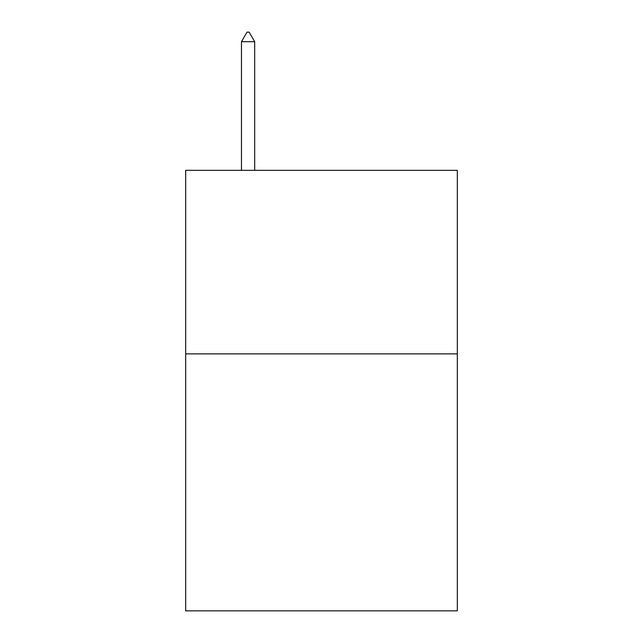 <?xml version="1.0" encoding="UTF-8"?>
<svg xmlns="http://www.w3.org/2000/svg" width="643" height="643" viewBox="0 0 643 643"><rect width="100%" height="100%" fill="white"/><g stroke="black" fill="none" stroke-linecap="round" stroke-linejoin="round"><path stroke-width="0.96" d="M457.326 353.875L457.326 610.85L185.674 610.85L185.674 170.331L457.326 170.331L457.326 353.875L185.674 353.875M254.684 41.699L249.179 32.15L246.976 32.15L241.471 41.699L254.684 41.699L254.684 170.331M241.471 41.699L241.471 170.331"/></g></svg>
